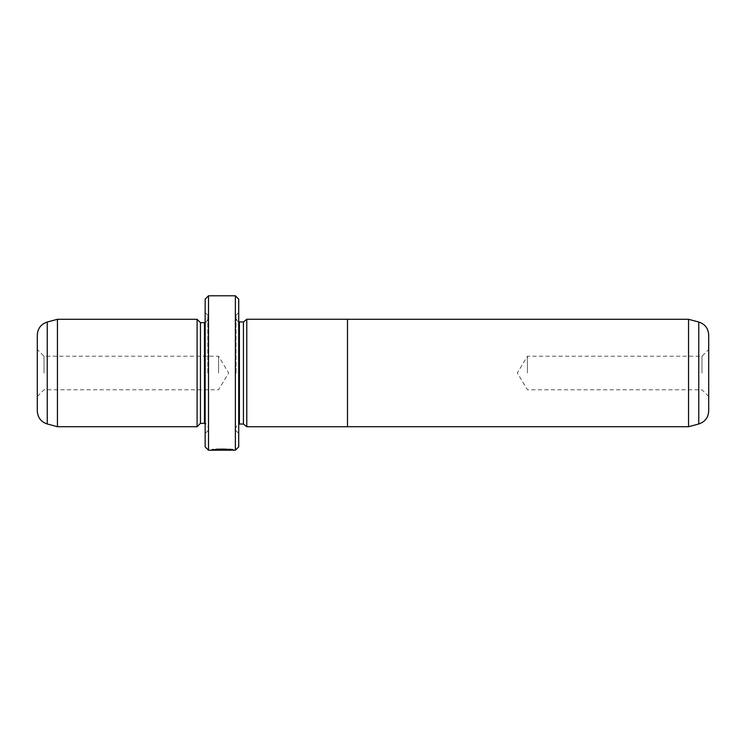 <?xml version="1.0" encoding="UTF-8"?>
<svg xmlns="http://www.w3.org/2000/svg" width="746" height="746" viewBox="0 0 746 746"><rect width="100%" height="100%" fill="white"/><g stroke="black" fill="none" stroke-linecap="round" stroke-linejoin="round"><path stroke-width="0.56" stroke-dasharray="3.73 2.8" d="M688.558 319.288L688.558 426.712M347.487 319.251L347.487 426.749M708.7 411.009L708.7 334.991M701.986 373L701.986 356.215L701.986 373M527.422 373L527.422 356.215L527.422 373M246.777 319.251L246.777 426.749M217.123 449.269L215.585 449.129C222.066 448.299 233.666 449.484 233.209 449.54C233.89 448.747 212.33 448.486 211.678 449.521L214.41 449.484C217.347 448.663 231.586 449.204 231.046 449.54L217.123 449.269L217.123 449.95L231.046 450.211M233.209 450.211L233.209 449.54L231.046 449.903M211.678 449.521L211.678 450.192L226.728 450.118L211.678 450.211L211.678 449.54M224.574 449.437L224.574 450.118M223.492 449.381L223.492 450.052M37.3 334.991L37.3 411.009M44.014 373L44.014 356.215L44.014 373M243.42 321.974L243.42 424.026M236.034 373L236.034 315.26L236.034 373M238.72 446.854L238.72 299.146M197.093 319.288L197.093 426.712M57.442 319.288L57.442 426.712M218.578 373L218.578 356.215L218.578 373M200.45 322.645L200.45 423.355M207.836 373L207.836 315.26L207.836 373M205.15 299.146L205.15 446.854M235.363 295.789L235.363 450.211M208.507 450.211L208.507 295.789M231.046 449.978L217.123 449.95M238.72 373L238.72 433.426L238.72 373M205.15 373L205.15 433.426L205.15 373M215.594 449.381L215.594 450.062M214.055 449.269L214.055 449.95M223.492 449.204L223.492 449.885M215.585 449.129L215.585 449.801M226.728 449.456L226.728 450.127M347.487 373L347.487 319.288L347.487 373M698.75 322.02L698.75 423.98M223.492 449.54L223.492 450.211M236.034 318.617C237.405 321.507 238.524 322.626 239.391 321.974L239.391 424.026C238.524 423.374 237.405 424.493 236.034 427.383M47.25 423.98L47.25 322.02M207.836 319.288C206.446 322.188 205.327 323.307 204.479 322.645L204.479 423.355C205.327 422.693 206.446 423.812 207.836 426.712M223.492 449.484L223.492 450.164M708.7 396.499L701.986 389.785L527.422 389.785L517.332 373L527.422 356.215L701.986 356.215L708.7 349.501M37.3 396.499L44.014 389.785L218.578 389.785L228.668 373L218.578 356.215L44.014 356.215L37.3 349.501M236.034 315.26L238.72 312.574M207.836 315.26L205.15 312.574M207.836 430.74L205.15 433.426M236.034 430.74L238.72 433.426"/><path stroke-width="1.12" d="M698.75 423.98C704.989 421.9 708.299 417.574 708.7 411.009L708.7 334.991C708.299 328.426 704.989 324.1 698.75 322.02L698.75 423.98L688.558 426.712L688.558 319.288L347.487 319.288M347.487 426.749L347.487 319.251L246.777 319.251L246.777 426.749L347.487 426.749M231.046 449.903L231.046 450.211C231.577 449.885 217.366 449.344 214.41 450.127L211.678 450.192C212.312 449.167 233.899 449.418 233.209 450.211L231.046 449.978M246.777 426.712L243.42 424.026L243.42 321.974L238.72 321.908M197.093 426.712L197.093 319.288L57.442 319.288L57.442 426.712L197.093 426.712L200.45 423.355L200.45 322.645L197.093 319.288M47.25 423.98C41.011 421.9 37.701 417.574 37.3 411.009L37.3 334.991C37.701 328.426 41.011 324.1 47.25 322.02L47.25 423.98L57.442 426.712M235.363 295.789L238.72 299.146L238.72 446.854L235.363 450.211L235.363 295.789L208.507 295.789L208.507 450.211L205.15 446.854L205.15 299.146L208.507 295.789M243.42 424.026L239.391 424.026L239.391 321.974M200.45 423.355L204.479 423.355L204.479 322.645L205.15 322.58M688.558 426.712L347.487 426.712M235.363 450.211L233.2 450.211M231.036 450.211L208.507 450.211M204.479 423.355L205.15 423.42M204.479 322.645L200.45 322.645M47.25 322.02L57.442 319.288M239.391 424.026L238.72 424.092M243.42 321.974L246.777 319.288M698.75 322.02L688.558 319.288"/></g></svg>
